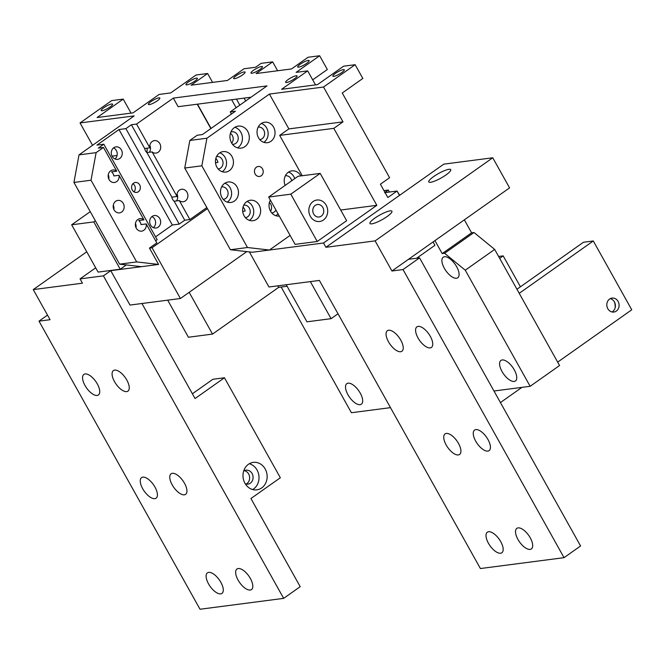 <?xml version="1.0" encoding="UTF-8"?>
<svg xmlns="http://www.w3.org/2000/svg" width="665" height="665" viewBox="0 0 665 665"><rect width="100%" height="100%" fill="white"/><g stroke="black" fill="none" stroke-linecap="round" stroke-linejoin="round"><path stroke-width="1" d="M322.866 207.505A6.293 5.478 82.6 0 0 317.463 204.512A6.293 5.478 82.6 0 0 312.841 211.462A6.293 5.478 82.6 0 0 319.084 216.998A6.293 5.478 82.6 0 0 322.866 207.505M557.669 362.126L631.75 309.782L593.296 240.979L583.463 242.26L516.946 289.258M614.41 301.893A13.84 12.045 -97.4 0 1 615.175 307.762M286.249 284.736L306.972 321.818L331.079 318.676L338.019 313.772M103.408 275.859L283.656 598.367L200.024 609.248L39.002 321.137L50.075 319.699L33.25 289.599L82.443 283.199L80.041 278.893L103.408 275.859L110.756 270.663L129.983 305.06L180.406 298.51L246.773 251.619M492.757 157.78L509.581 187.879L391.943 270.996L375.118 240.888L325.925 247.289L443.804 164.147L492.757 157.78L375.118 240.888M249.358 251.91L268.959 286.989L319.383 280.431L480.404 568.542L564.036 557.669L580.578 545.973L419.557 257.862L408.485 259.308M277.845 285.834L278.685 287.347L287.097 286.258M189.168 292.317L212.517 334.096L278.685 287.347M146.217 223.93L141.047 224.604A6.293 5.478 82.6 0 0 138.777 220.531L143.939 219.857A6.293 5.478 82.6 0 0 140.016 218.66A6.293 5.478 82.6 0 0 136.234 228.145A6.293 5.478 82.6 0 0 141.637 231.137A6.293 5.478 82.6 0 0 146.217 223.93L156.824 242.908L149.467 248.103L158.603 264.437L136.691 261.927L119.592 264.155L141.504 266.665L158.603 264.437M207.43 208.635L152.052 247.762L149.467 248.103M206.832 207.571L189.907 219.533L184.737 220.198L179.226 224.097L172.335 224.994L155.577 236.831M189.907 219.533L179.301 200.556A6.293 5.478 82.6 0 0 183.224 201.753A6.293 5.478 82.6 0 0 187.846 194.812A6.293 5.478 82.6 0 0 181.603 189.276A6.293 5.478 82.6 0 0 177.023 196.483L171.861 197.156L146.94 152.576L152.11 151.903A6.293 5.478 82.6 0 0 156.034 153.1A6.293 5.478 82.6 0 0 160.656 146.159A6.293 5.478 82.6 0 0 154.413 140.623A6.293 5.478 82.6 0 0 149.833 147.83L144.671 148.503L131.387 124.737L125.876 128.636L118.985 129.534L96.932 145.111L103.815 144.214L157.173 239.683L155.627 240.772M184.737 220.198L174.139 201.229L179.301 200.556M171.861 197.156A6.293 5.478 82.6 0 0 172.659 199.434A6.293 5.478 82.6 0 0 174.139 201.229M144.671 148.503A6.293 5.478 82.6 0 0 145.469 150.78A6.293 5.478 82.6 0 0 146.94 152.576M179.226 224.097L125.876 128.636M172.335 224.994L118.985 129.534M150.573 225.044A6.293 5.478 82.6 0 0 155.976 228.037A6.293 5.478 82.6 0 0 160.597 221.088A6.293 5.478 82.6 0 0 154.355 215.551A6.293 5.478 82.6 0 0 150.573 225.044M132.293 190.049A5.037 4.381 82.6 0 0 136.624 192.443A5.037 4.381 82.6 0 0 140.315 186.882A5.037 4.381 82.6 0 0 135.328 182.459A5.037 4.381 82.6 0 0 132.293 190.049M112.186 156.35A6.293 5.478 82.6 0 0 117.589 159.342A6.293 5.478 82.6 0 0 122.21 152.393A6.293 5.478 82.6 0 0 115.968 146.865A6.293 5.478 82.6 0 0 112.186 156.35M103.815 144.214L98.304 148.112L103.466 147.439L96.117 152.634L79.019 154.862L134.164 115.901L80.049 122.942L92.543 145.303M113.856 175.951A6.293 5.478 82.6 0 0 111.587 171.878L116.749 171.204A6.293 5.478 82.6 0 0 112.826 170.007A6.293 5.478 82.6 0 0 109.035 179.492A6.293 5.478 82.6 0 0 114.447 182.484A6.293 5.478 82.6 0 0 119.027 175.277L113.856 175.951M231.462 114.014L230.265 111.878L267.031 85.901L173.316 98.096L136.549 124.064L131.387 124.737M268.66 197.056L295.102 244.354L317.238 241.478L346.648 220.697L320.206 173.399L290.796 194.172L268.66 197.056L298.07 176.275L320.206 173.399M346.648 220.697L317.238 241.478L290.796 194.172M95.369 220.805L93.79 221.919L120.232 269.217L98.088 272.101L71.654 224.795L90.257 211.653M93.79 221.919L71.654 224.795M120.232 269.217L126.308 264.919M208.561 583.92A12.585 5.636 -125.2 0 0 221.969 593.396A12.585 5.636 -125.2 0 0 219.309 579.872A12.585 5.636 -125.2 0 0 207.447 572.839A12.585 5.636 -125.2 0 0 208.561 583.92M238.078 580.08A12.585 5.636 -125.2 0 0 251.486 589.564A12.585 5.636 -125.2 0 0 248.826 576.031A12.585 5.636 -125.2 0 0 236.964 569.007A12.585 5.636 -125.2 0 0 238.078 580.08M172.193 484.86A12.585 5.636 -125.2 0 0 185.61 494.344A12.585 5.636 -125.2 0 0 182.95 480.812A12.585 5.636 -125.2 0 0 171.088 473.788A12.585 5.636 -125.2 0 0 172.193 484.86M142.684 488.7A12.585 5.636 -125.2 0 0 156.092 498.185A12.585 5.636 -125.2 0 0 153.432 484.652A12.585 5.636 -125.2 0 0 141.57 477.628A12.585 5.636 -125.2 0 0 142.684 488.7M85.004 385.5A12.585 5.636 -125.2 0 0 98.412 394.977A12.585 5.636 -125.2 0 0 95.752 381.444A12.585 5.636 -125.2 0 0 83.89 374.42A12.585 5.636 -125.2 0 0 85.004 385.5M114.521 381.66A12.585 5.636 -125.2 0 0 127.929 391.136A12.585 5.636 -125.2 0 0 125.269 377.612A12.585 5.636 -125.2 0 0 113.407 370.58A12.585 5.636 -125.2 0 0 114.521 381.66M314.869 84.979L315.368 84.63L307.671 70.872L281.578 89.309L317.488 84.638L343.589 66.201L355.143 64.696L362.832 78.453L342.251 93L389.599 177.713L380.405 184.205L387.853 197.538L397.047 191.046L385.093 192.601M307.671 70.872L296.116 72.377L319.641 55.752L327.33 69.509L312.691 79.85M80.049 122.942L111.662 100.606L123.225 99.102L97.123 117.539L133.033 112.867L159.135 94.43L170.697 92.925L196.059 75.004L207.621 73.499L191.079 85.187L227.48 80.457L244.022 68.769L255.584 67.265L261.096 63.366L272.658 61.862L256.116 73.549L291.536 68.944L308.078 57.257L319.641 55.752M340.68 210.032L376.831 205.327L333.805 128.353L342.999 121.861L323.531 87.032L269.416 94.073L206.923 138.22L189.833 140.448L197.181 135.253L202.351 134.579L235.435 111.205L230.265 111.878M323.531 87.032L355.143 64.696M306.64 63.374A6.542 1.347 -29.2 0 0 309.159 60.598A6.542 1.347 -29.2 0 0 302.791 62.618A6.542 1.347 -29.2 0 0 297.729 66.982A6.542 1.347 -29.2 0 0 306.64 63.374M259.907 69.451A6.542 1.347 -29.2 0 0 262.426 66.675A6.542 1.347 -29.2 0 0 256.05 68.695A6.542 1.347 -29.2 0 0 250.996 73.067A6.542 1.347 -29.2 0 0 259.907 69.451M157.331 100.806A6.542 1.347 -29.2 0 0 159.841 98.029A6.542 1.347 -29.2 0 0 153.474 100.049A6.542 1.347 -29.2 0 0 148.42 104.413A6.542 1.347 -29.2 0 0 157.331 100.806M194.87 81.088A6.542 1.347 -29.2 0 0 197.38 78.312A6.542 1.347 -29.2 0 0 191.013 80.332A6.542 1.347 -29.2 0 0 185.959 84.704A6.542 1.347 -29.2 0 0 194.87 81.088M341.777 72.576A6.542 1.347 -29.2 0 0 344.295 69.8A6.542 1.347 -29.2 0 0 337.928 71.82A6.542 1.347 -29.2 0 0 332.866 76.184A6.542 1.347 -29.2 0 0 341.777 72.576M294.553 78.719A6.542 1.347 -29.2 0 0 297.072 75.943A6.542 1.347 -29.2 0 0 290.696 77.963A6.542 1.347 -29.2 0 0 285.642 82.327A6.542 1.347 -29.2 0 0 294.553 78.719M242.584 74.887A6.542 1.347 -29.2 0 0 245.102 72.111A6.542 1.347 -29.2 0 0 238.735 74.131A6.542 1.347 -29.2 0 0 233.673 78.495A6.542 1.347 -29.2 0 0 242.584 74.887M110.099 106.949A6.542 1.347 -29.2 0 0 112.618 104.172A6.542 1.347 -29.2 0 0 106.25 106.192A6.542 1.347 -29.2 0 0 101.196 110.556A6.542 1.347 -29.2 0 0 110.099 106.949M149.317 152.268A6.293 5.478 82.6 0 0 149.841 145.394M147.065 148.195A10.316 8.978 -97.4 0 1 146.749 152.41M176.508 200.913A6.293 5.478 82.6 0 0 177.031 194.047M108.811 179.043A6.293 5.478 82.6 0 0 108.254 174.779M136.001 227.696A6.293 5.478 82.6 0 0 135.444 223.432M113.848 209.442A6.293 5.478 82.6 0 0 113.299 205.186M119.592 264.155L73.931 182.451L91.022 180.223L96.117 152.634M79.019 154.862L73.931 182.451M151.928 216.599A6.293 5.478 -97.4 0 1 155.552 221.744A6.293 5.478 -97.4 0 1 153.366 227.646M132.925 183.715A5.037 4.381 -97.4 0 1 133.981 191.844M113.54 147.904A6.293 5.478 -97.4 0 1 117.165 153.05A6.293 5.478 -97.4 0 1 114.978 158.96M130.423 113.208L130.914 112.859L123.225 99.102M112.069 156.134L117.065 155.485M146.092 151.711L146.932 151.603M95.702 267.829L80.041 278.893M110.756 270.663L141.504 266.665M252.683 489.548A13.84 12.045 82.6 0 0 258.893 475.616A13.84 12.045 82.6 0 0 249.325 463.729M244.953 483.256A13.84 12.045 82.6 0 0 256.848 489.839A13.84 12.045 82.6 0 0 267.014 474.561A13.84 12.045 82.6 0 0 253.282 462.383A13.84 12.045 82.6 0 0 244.953 483.256M243.664 471.094A7.049 6.135 -97.4 0 1 246.042 470.18A7.049 6.135 -97.4 0 1 253.032 476.381A7.049 6.135 -97.4 0 1 247.854 484.153A7.049 6.135 -97.4 0 1 245.327 483.879M244.354 470.687A7.049 6.135 -97.4 0 1 249.583 476.83A7.049 6.135 -97.4 0 1 246.1 484.095M347.945 394.727A12.585 5.636 -125.2 0 0 361.353 404.204A12.585 5.636 -125.2 0 0 358.693 390.671A12.585 5.636 -125.2 0 0 346.831 383.647A12.585 5.636 -125.2 0 0 347.945 394.727M498.625 256.474L503.172 255.884L520.437 286.79M499.673 258.353L503.172 255.884M390.48 407.645L351.411 412.724L281.162 287.031M167.696 300.156L188.411 337.238L212.517 334.096M283.656 598.367L300.198 586.68L250.929 498.526L280.339 477.753L224.462 377.77L212.9 379.274L192.385 393.771M141.936 303.506L195.053 398.551L224.462 377.77M86.749 251.802L33.25 289.599M47.514 315.119L39.002 321.137M207.621 73.499L212.592 82.394M272.658 61.862L277.629 70.756M197.488 104.172L211.046 128.436M333.805 128.353L279.691 135.394L302.243 175.735M342.999 121.861L288.884 128.902L279.691 135.394M288.884 128.902L269.416 94.073M247.496 247.513L230.398 249.741L252.318 252.251L269.408 250.032L247.496 247.513L201.836 165.809L206.923 138.22M376.831 205.327L323.522 242.991L269.408 250.032L290.098 235.41M255.16 174.064A5.037 4.381 82.6 0 0 259.483 176.458A5.037 4.381 82.6 0 0 263.182 170.905A5.037 4.381 82.6 0 0 258.186 166.474A5.037 4.381 82.6 0 0 255.16 174.064M270.364 200.099A10.316 8.978 82.6 0 0 270.497 211.138A10.316 8.978 82.6 0 0 279.283 216.059M231.977 156.508A10.316 8.978 82.6 0 0 223.116 151.603A10.316 8.978 82.6 0 0 215.535 162.992A10.316 8.978 82.6 0 0 225.776 172.069A10.316 8.978 82.6 0 0 231.977 156.508M259.167 205.161A10.316 8.978 82.6 0 0 250.306 200.256A10.316 8.978 82.6 0 0 242.733 211.645A10.316 8.978 82.6 0 0 252.966 220.722A10.316 8.978 82.6 0 0 259.167 205.161M247.746 131.396A11.097 9.659 82.6 0 0 238.211 126.117A11.097 9.659 82.6 0 0 230.065 138.37A11.097 9.659 82.6 0 0 241.071 148.129A11.097 9.659 82.6 0 0 247.746 131.396M273.573 127.123A10.316 8.978 82.6 0 0 264.703 122.219A10.316 8.978 82.6 0 0 257.131 133.607A10.316 8.978 82.6 0 0 267.363 142.684A10.316 8.978 82.6 0 0 273.573 127.123M300.838 175.917A10.316 8.978 82.6 0 0 300.763 175.776A10.316 8.978 82.6 0 0 291.893 170.872A10.316 8.978 82.6 0 0 285.177 185.385M237.023 186.907A10.316 8.978 82.6 0 0 228.153 182.002A10.316 8.978 82.6 0 0 220.581 193.39A10.316 8.978 82.6 0 0 230.813 202.468A10.316 8.978 82.6 0 0 237.023 186.907M384.985 192.401L388.302 190.065L383.988 190.622M244.097 98.112L245.701 100.972M210.855 128.569L197.239 104.206M251.021 97.215L178.12 106.691L173.316 98.096M231.678 99.725L236.142 107.722M227.272 202.118A10.316 8.978 82.6 0 0 230.132 187.804A10.316 8.978 82.6 0 0 224.812 183.249M221.611 186.915A6.293 5.478 -97.4 0 1 221.786 186.89A6.293 5.478 -97.4 0 1 228.029 192.426A6.293 5.478 -97.4 0 1 223.407 199.367A6.293 5.478 -97.4 0 1 223.241 199.392M294.736 178.636A10.316 8.978 82.6 0 0 293.872 176.674A10.316 8.978 82.6 0 0 288.552 172.11M285.351 175.784A6.293 5.478 -97.4 0 1 285.526 175.76A6.293 5.478 -97.4 0 1 291.686 180.789M263.822 142.335A10.316 8.978 82.6 0 0 266.682 128.021A10.316 8.978 82.6 0 0 261.362 123.457M258.161 127.131A6.293 5.478 -97.4 0 1 258.336 127.106A6.293 5.478 -97.4 0 1 264.579 132.643A6.293 5.478 -97.4 0 1 259.957 139.583A6.293 5.478 -97.4 0 1 259.782 139.608M237.53 147.838A11.097 9.659 82.6 0 0 240.855 132.293A11.097 9.659 82.6 0 0 234.861 127.298M230.88 132.044A6.293 5.478 -97.4 0 1 231.944 131.778A6.293 5.478 -97.4 0 1 238.178 137.314A6.293 5.478 -97.4 0 1 233.565 144.255A6.293 5.478 -97.4 0 1 232.476 144.272M249.417 220.373A10.316 8.978 82.6 0 0 252.284 206.059A10.316 8.978 82.6 0 0 246.964 201.495M243.764 205.169A6.293 5.478 -97.4 0 1 243.939 205.144A6.293 5.478 -97.4 0 1 250.173 210.68A6.293 5.478 -97.4 0 1 245.56 217.621A6.293 5.478 -97.4 0 1 245.385 217.638M222.226 171.72A10.316 8.978 82.6 0 0 225.094 157.406A10.316 8.978 82.6 0 0 219.774 152.842M216.574 156.516A6.293 5.478 -97.4 0 1 216.748 156.491A6.293 5.478 -97.4 0 1 222.983 162.027A6.293 5.478 -97.4 0 1 218.369 168.968A6.293 5.478 -97.4 0 1 218.195 168.993M275.817 215.701A10.316 8.978 82.6 0 0 277.97 213.698M275.909 210.015A6.293 5.478 -97.4 0 1 271.952 212.95A6.293 5.478 -97.4 0 1 271.777 212.966M114.081 209.891A6.293 5.478 82.6 0 0 119.484 212.883A6.293 5.478 82.6 0 0 124.106 205.942A6.293 5.478 82.6 0 0 117.863 200.406A6.293 5.478 82.6 0 0 114.081 209.891M243.016 207.164A6.293 5.478 -97.4 0 1 245.094 211.071L242.7 211.379M230.431 133.333A6.293 5.478 -97.4 0 1 231.703 143.141M189.833 140.448L184.737 168.037L201.836 165.809M215.826 158.511A6.293 5.478 -97.4 0 1 217.904 162.418L215.51 162.726M269.408 202.493A6.293 5.478 -97.4 0 1 270.547 211.229M149.833 147.83L136.549 124.064M177.023 196.483L152.11 151.903M116.749 171.204L103.466 147.439M143.939 219.857L119.027 175.277M230.398 249.741L184.737 168.037M136.691 261.927L91.022 180.223M611.983 311.968A7.049 6.135 82.6 0 0 615.349 304.753A7.049 6.135 82.6 0 0 610.246 298.643M444.345 268.303A12.585 5.636 -125.2 0 0 457.753 277.779A12.585 5.636 -125.2 0 0 455.101 264.246A12.585 5.636 -125.2 0 0 443.231 257.222A12.585 5.636 -125.2 0 0 444.345 268.303M502.025 371.502A12.585 5.636 -125.2 0 0 515.433 380.978A12.585 5.636 -125.2 0 0 512.773 367.454A12.585 5.636 -125.2 0 0 500.911 360.43A12.585 5.636 -125.2 0 0 502.025 371.502M607.81 308.701A7.049 6.135 -97.4 0 1 612.049 298.078A7.049 6.135 -97.4 0 1 619.04 304.279A7.049 6.135 -97.4 0 1 613.87 312.051A7.049 6.135 -97.4 0 1 607.81 308.701M593.296 240.979L519.215 293.323M500.429 402.566L521.95 387.363M434.943 240.614L442.192 253.589L444.594 253.274L465.267 270.198L530.155 386.299L493.962 391.003M433.048 241.952L434.927 245.31L416.614 258.244M530.155 386.299L559.564 365.517L494.677 249.417L474.004 232.501L444.594 253.274M494.677 249.417L465.267 270.198M474.004 232.501L471.601 232.808L442.192 253.589M471.601 232.808L464.353 219.832M387.088 216.557A12.585 2.585 -29.2 0 0 391.926 211.212A12.585 2.585 -29.2 0 0 379.682 215.094A12.585 2.585 -29.2 0 0 369.956 223.49A12.585 2.585 -29.2 0 0 387.088 216.557M445.907 174.995A12.585 2.585 -29.2 0 0 450.745 169.658A12.585 2.585 -29.2 0 0 438.493 173.54A12.585 2.585 -29.2 0 0 428.775 181.936A12.585 2.585 -29.2 0 0 445.907 174.995M418.019 337.945A12.585 5.636 -125.2 0 0 431.427 347.421A12.585 5.636 -125.2 0 0 428.767 333.897A12.585 5.636 -125.2 0 0 416.905 326.864A12.585 5.636 -125.2 0 0 418.019 337.945M446.182 444.993A12.585 5.636 -125.2 0 0 459.59 454.469A12.585 5.636 -125.2 0 0 456.93 440.937A12.585 5.636 -125.2 0 0 445.068 433.913A12.585 5.636 -125.2 0 0 446.182 444.993M517.96 539.44A12.585 5.636 -125.2 0 0 531.377 548.916A12.585 5.636 -125.2 0 0 528.717 535.392A12.585 5.636 -125.2 0 0 516.855 528.359A12.585 5.636 -125.2 0 0 517.96 539.44M388.501 341.785A12.585 5.636 -125.2 0 0 401.909 351.261A12.585 5.636 -125.2 0 0 399.249 337.737A12.585 5.636 -125.2 0 0 387.387 330.704A12.585 5.636 -125.2 0 0 388.501 341.785M475.699 441.153A12.585 5.636 -125.2 0 0 489.108 450.629A12.585 5.636 -125.2 0 0 486.448 437.096A12.585 5.636 -125.2 0 0 474.586 430.072A12.585 5.636 -125.2 0 0 475.699 441.153M488.451 543.28A12.585 5.636 -125.2 0 0 501.859 552.756A12.585 5.636 -125.2 0 0 499.199 539.232A12.585 5.636 -125.2 0 0 487.337 532.2A12.585 5.636 -125.2 0 0 488.451 543.28M384.628 192.659L397.047 191.046L399.698 195.311M323.522 242.991L325.925 247.289M391.943 270.996L403.015 269.549L419.557 257.862M403.015 269.549L564.036 557.669M310.356 281.603L331.079 318.676M236.457 99.11L239.824 105.128M388.302 190.065L389.407 192.035M152.052 247.762L180.406 298.51M397.047 191.046L399.449 195.344M310.364 216.341A10.823 9.418 82.6 0 0 326.698 215.967A10.823 9.418 82.6 0 0 317.745 199.957A10.823 9.418 82.6 0 0 310.364 216.341M313.672 214.005A6.293 5.478 82.6 0 0 323.173 213.789A6.293 5.478 82.6 0 0 317.97 204.479A6.293 5.478 82.6 0 0 313.672 214.005"/></g></svg>
